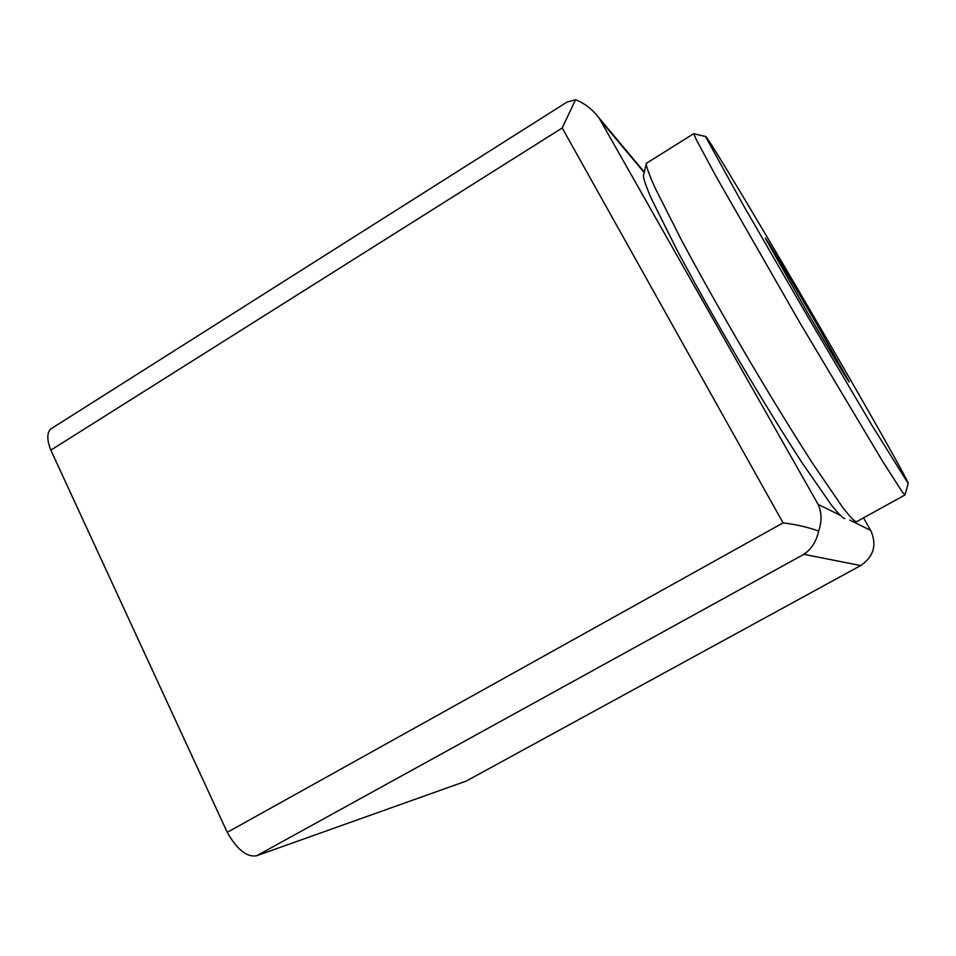 <?xml version="1.0" encoding="UTF-8"?>
<svg xmlns="http://www.w3.org/2000/svg" width="956" height="956" viewBox="0 0 956 956"><rect width="100%" height="100%" fill="white"/><g stroke="black" fill="none" stroke-linecap="round" stroke-linejoin="round"><path stroke-width="1.43" d="M860.687 565.57L803.888 554.313C811.548 549.007 816.472 541.251 818.635 531.058C807.653 527.115 795.798 524.39 783.083 522.896L227.253 832.353C237.088 849.645 246.887 857.448 256.638 855.763L466.205 781.088L860.687 565.57C873.784 556.607 877.13 544.884 870.701 530.425L863.543 517.889M818.635 531.058C821.981 521.486 821.802 512.595 818.109 504.386L598.97 117.863C592.433 109.343 584.63 103.308 575.548 99.747L562.212 127.984L50.823 450.156L227.253 832.353M52.269 428.025L50.799 428.957C46.82 432.781 46.832 439.856 50.823 450.156M575.548 99.747L567.016 102.077L564.064 103.941M844.674 518.642C842.32 517.746 837.803 513.085 831.123 504.672L801.678 462.142C782.462 432.542 761.191 398.007 737.865 358.536C714.646 318.814 694.247 282.438 676.681 249.432L651.478 198.86C646.507 187.424 643.806 179.752 643.364 175.856L643.579 174.924M904.89 495.017L856.265 521.856C854.019 520.972 849.502 516.156 842.702 507.409L812.337 462.967C792.381 431.945 770.166 395.712 745.716 354.294C721.338 312.588 699.912 274.491 681.413 240.016L654.86 187.448C649.614 175.665 646.734 167.838 646.22 163.978L647.2 162.807M904.997 494.861L902.165 491.778L882.77 461.569L799.742 322.542L716.092 176.501L696.506 140.006L693.769 133.721L694.498 133.9M828.243 341.376C871.502 415.884 909.287 482.708 908.2 483.509L871.705 424.942L808.095 317.261L743.696 205.875L705.492 136.541C703.353 129.215 771.05 242.728 828.243 341.376M816.675 324.048L849.251 381.898C849.812 383.965 830.752 352.406 807.653 312.863L765.326 238.235C764.824 236.001 792.213 281.829 816.675 324.048M601.718 121.818L644.165 172.51M818.109 504.386L839.87 515.153M849.765 520.052L870.701 530.425M803.888 554.313L256.638 855.763M783.083 522.896L562.212 127.984M567.016 102.077L50.859 428.909M598.97 117.863L644.284 172.044M643.364 175.856L646.22 163.978M693.757 133.673L646.316 163.356M904.973 494.969L908.2 483.509M705.492 136.541L693.769 133.721"/></g></svg>
